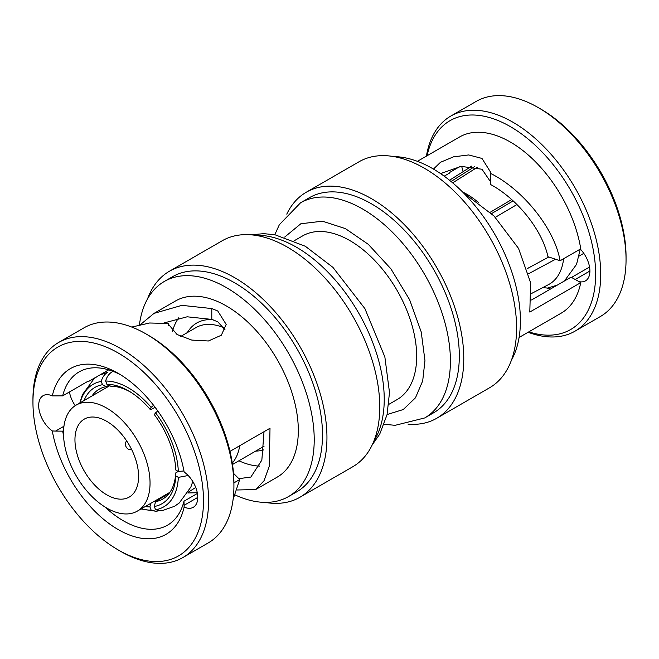<?xml version="1.0" encoding="UTF-8"?>
<svg xmlns="http://www.w3.org/2000/svg" width="659" height="659" viewBox="0 0 659 659"><rect width="100%" height="100%" fill="white"/><g stroke="black" fill="none" stroke-linecap="round" stroke-linejoin="round"><path stroke-width="0.99" d="M387.08 414.544L403.25 409.544L415.467 397.814L422.691 380.91L424.956 360.621L421.225 331.963L409.61 299.713L390.886 268.798L368.307 244.341L345.431 228.624L322.473 221.193L300.85 223.755L284.647 237.108M384.213 424.272L395.112 425.327L424.693 417.954L433.597 412.806A124.197 71.707 -120 0 0 452.634 313.289A124.197 71.707 -120 0 0 371.503 203.845A124.197 71.707 -120 0 0 309.401 197.692L300.496 202.84L279.342 224.719L274.787 234.728M408.045 424.19A130.498 75.34 -120 0 0 436.744 418.267L489.563 387.772A130.498 75.34 -120 0 0 509.572 283.197A130.498 75.34 -120 0 0 424.322 168.21A130.498 75.34 -120 0 0 359.073 161.743L306.254 192.239A130.498 75.34 -120 0 0 286.772 214.134M436.744 418.267A130.498 75.34 -120 0 0 456.753 313.692A130.498 75.34 -120 0 0 371.503 198.705A130.498 75.34 -120 0 0 306.254 192.239M511.45 360.135A124.197 71.707 -120 0 0 432.592 168.572A124.197 71.707 -120 0 0 393.95 156.611M433.457 169.075L440.509 162.271L453.507 156.842L468.697 154.947L481.976 158.432L490.411 171.875L490.337 173.292C523.37 189.693 554.54 228.764 560.101 260.758L580.76 248.83A101.7 58.717 -120 0 0 510.354 142.047A101.7 58.717 -120 0 0 459.512 137.014L417.394 161.331M519.086 337.474L561.204 313.157A101.7 58.717 -120 0 0 580.76 282.629L529.795 312.053L530.652 282.859L518.542 248.418L494.011 215.979L463.03 192.428M490.337 181.472L481.976 169.239L461.102 166.381L440.55 173.581M459.809 166.587L449.57 172.501A88.471 51.072 -120 0 0 449.413 173.144L444.191 176.159M560.101 260.758L547.95 256.705C542.357 230.18 517.348 198.787 490.337 184.388L490.337 173.292M528.798 331.864A120.597 69.623 -120 0 0 595.126 263.312A120.597 69.623 -120 0 0 510.354 126.619A120.597 69.623 -120 0 0 427.098 155.722M528.106 332.268A124.197 71.707 -120 0 0 575.002 331.172A124.197 71.707 -120 0 0 594.039 231.647A124.197 71.707 -120 0 0 512.9 122.212A124.197 71.707 -120 0 0 450.805 116.058A124.197 71.707 -120 0 0 426.406 156.125M575.002 331.172L600.324 316.551A124.197 71.707 -120 0 0 626.05 259.695A124.197 71.707 -120 0 0 538.23 107.582L538.23 107.582A124.197 71.707 -120 0 0 476.136 101.437L450.805 116.058M626.05 259.695L626.05 256.755A120.597 69.623 -120 0 0 540.775 109.056L538.23 107.582M478.418 202.502A68.396 39.491 -120 0 0 466.959 194.29A68.396 39.491 -120 0 0 462.602 192.008M477.396 167.246L452.684 182.864M577.548 250.684L575.735 251.927M513.147 200.904L491.565 213.598M579.162 256.022L582.828 253.904A61.196 35.331 -120 0 0 583.767 253.328M580.307 249.094A21.599 12.472 60 0 1 585.431 280.899A21.599 12.472 60 0 1 578.997 281.607L580.76 282.629M578.997 281.607L571.048 277.167L531.591 299.952M547.25 288.123A88.471 51.072 -120 0 0 550.323 289.136M589.55 267.043L571.526 277.447M461.712 166.29A21.599 12.472 -120 0 0 463.261 171.546M531.673 293.42L548.519 284.606A70.645 40.792 -120 0 0 563.618 258.732M555.529 259.234L528.716 273.699M451.053 181.497L474.719 166.554M490.164 212.297L511.664 199.578M516.977 204.529L495.346 217.322M527.233 268.617L548.799 256.985M542.686 287.662L547.67 288.065L557.3 285.108M527.249 268.65L531.821 266.145M294.318 240.7L302.613 235.906A94.501 54.557 60 0 1 349.863 240.584A94.501 54.557 60 0 1 411.595 323.857A94.501 54.557 60 0 1 397.113 399.576L388.81 404.371M147.55 298.865A130.498 75.34 60 0 1 169.437 271.228A130.498 75.34 60 0 1 234.678 277.694A130.498 75.34 60 0 1 319.928 392.69A130.498 75.34 60 0 1 299.927 497.257A130.498 75.34 60 0 1 265.05 502.389M169.437 271.228L222.256 240.733A130.498 75.34 60 0 1 287.497 247.199A130.498 75.34 60 0 1 372.747 362.195A130.498 75.34 60 0 1 352.746 466.761L299.927 497.257M139.444 324.673A124.197 71.707 60 0 1 164.313 281.467A124.197 71.707 60 0 1 226.408 287.612A124.197 71.707 60 0 1 307.539 397.056A124.197 71.707 60 0 1 288.502 496.573A124.197 71.707 60 0 1 235.362 495.066M288.502 496.573L296.781 491.803A124.197 71.707 -120 0 0 315.818 392.278A124.197 71.707 -120 0 0 234.678 282.835A124.197 71.707 -120 0 0 172.584 276.689L164.313 281.467M233.121 499.258L239.703 479.538L233.92 482.882M229.991 451.349L270.009 428.243L269.243 466.3L264.045 480.74L255.692 489.538L277.258 477.091A101.7 58.717 -120 0 0 292.843 395.598A101.7 58.717 -120 0 0 226.408 305.982A101.7 58.717 -120 0 0 175.558 300.949L154 313.396L181.876 305.348L211.786 308.56L217.75 310.982L226.185 324.417L221.35 335.217L208.392 340.991L191.802 340.085L177.024 334.492L168.589 324.417L168.663 323.487L149.593 323.001L131.751 327.062M255.692 489.538L237.314 489.983M225.081 329.887L217.75 321.781L211.786 319.401L187.164 316.798L163.934 322.976M197.42 493.434L183.976 501.202A88.471 51.072 60 0 1 167.551 525.157A88.471 51.072 60 0 1 123.315 520.775A88.471 51.072 60 0 1 104.88 506.919M63.536 435.311A88.471 51.072 60 0 1 62.654 431.151L63.552 430.632M178.663 317.852A88.471 51.072 -120 0 0 172.477 331.296M108.677 369.864L101.7 373.892M96.156 377.088L87.952 381.833A88.471 51.072 60 0 1 88.108 381.182L62.654 395.878A88.471 51.072 60 0 1 79.08 371.923A88.471 51.072 60 0 1 120.819 374.922M197.288 492.71L187.881 492.973M58.676 342.449L83.998 327.828A124.197 71.707 60 0 1 146.1 333.981L148.646 335.447A120.597 69.623 60 0 1 233.92 483.146L233.92 486.087A124.197 71.707 60 0 1 208.195 542.942L182.864 557.563A124.197 71.707 60 0 1 120.77 551.418L118.225 549.944A120.597 69.623 60 0 1 32.95 402.245L32.95 399.305A124.197 71.707 60 0 1 58.676 342.449A124.197 71.707 60 0 1 120.77 348.603A124.197 71.707 60 0 1 208.59 500.708A124.197 71.707 60 0 1 182.864 557.563M148.646 335.447L146.1 333.981A124.197 71.707 60 0 1 233.92 486.087M183.976 501.202L184.083 505.313L197.774 497.405M63.939 426.241L55.537 431.093L52.3 430.953A21.599 12.472 60 0 1 39.548 411.916A21.599 12.472 60 0 1 43.148 395.664A21.599 12.472 60 0 1 52.3 395.886A95.67 55.232 -120 0 1 118.225 373.365A95.67 55.232 -120 0 1 184.141 472.009A21.599 12.472 60 0 1 196.901 491.046A21.599 12.472 60 0 1 193.301 507.29A21.599 12.472 60 0 1 184.141 507.068L184.083 505.313M184.141 507.068A95.67 55.232 60 0 1 118.225 529.589A95.67 55.232 60 0 1 52.3 430.953M263.732 449.891A71.996 41.566 60 0 1 255.733 451.069M32.95 402.245A120.597 69.623 60 0 1 118.225 353.01A120.597 69.623 60 0 1 203.499 500.708A120.597 69.623 60 0 1 118.225 549.944M239.728 445.723A68.396 39.491 60 0 1 232.289 463.063M112.162 371.833C108.982 373.735 106.807 376.808 105.638 381.05A70.711 40.825 60 0 1 151.175 407.336L153.605 405.326M80.093 402.83A70.711 40.825 60 0 1 101.231 381.446C102.4 377.212 104.567 374.139 107.755 372.228L98.858 375.366L94.138 378.62L82.449 394.617L79.838 402.978M157.798 410.977L155.582 412.822A70.711 40.825 60 0 1 178.342 471.49L183.952 470.946M159 510.791L156.084 511.269L151.175 510.148A70.711 40.825 60 0 1 141.29 508.83M188.202 475.518L178.342 477.371A70.711 40.825 60 0 1 155.582 509.761L161.982 510.741L174.454 506.31L179.207 503.031L190.855 487.067L192.774 481.482M106.766 408.127A61.196 35.331 60 0 1 146.751 462.05A61.196 35.331 60 0 1 137.369 511.087A61.196 35.331 60 0 1 106.766 508.064A61.196 35.331 60 0 1 66.79 454.133A61.196 35.331 60 0 1 76.172 405.096A61.196 35.331 60 0 1 106.766 408.127M150.812 503.328L149.906 506.886A67.136 38.766 60 0 1 145.202 506.573M106.766 494.835A45.001 25.981 60 0 1 77.375 455.18A45.001 25.981 60 0 1 84.27 419.124A45.001 25.981 60 0 1 106.766 421.348A45.001 25.981 60 0 1 136.166 461.003A45.001 25.981 60 0 1 129.271 497.059A45.001 25.981 60 0 1 106.766 494.835M131.289 448.828A4.498 2.595 60 0 1 130.268 449.652A4.498 2.595 60 0 1 128.406 449.273A4.498 2.595 60 0 1 125.572 445.632A4.498 2.595 60 0 1 125.828 441.958A4.498 2.595 60 0 1 127.055 441.497M140.655 324.393L154 313.396M69.45 391.957A21.599 12.472 -120 0 0 75.233 405.672M233.517 473.343L239.703 479.538M238.83 478.665L250.848 477.058L261.845 460.139L264.02 431.703M168.663 325.357L168.663 323.487M238.912 460.781A88.471 51.072 -120 0 0 259.778 466.094M62.654 395.878L52.3 395.886M55.537 431.093L62.654 431.151M187.329 332.597A71.996 41.566 60 0 1 213.096 319.772M87.474 381.553L87.952 381.833M180.747 336.403L196.028 327.581A68.396 39.491 60 0 1 224.076 327.869M130.927 392.319A63.445 36.632 60 0 0 110.761 386.215L106.906 384.312A67.136 38.766 60 0 1 129.675 391.537A67.136 38.766 60 0 1 149.906 409.14L151.175 407.336M149.906 409.14L151.142 409.527L155.104 407.287M105.638 381.05L106.906 384.312M84.006 400.573A67.136 38.766 60 0 1 102.499 384.708L101.231 381.446M102.499 384.708L106.354 386.611L108.842 385.268M155.582 412.822L154.313 414.618A67.136 38.766 60 0 1 175.813 470.032L178.342 471.49M151.175 510.148L149.906 506.886M178.218 471.424L175.739 472.931L175.813 475.905A67.136 38.766 60 0 1 154.313 506.491L155.582 509.761M154.313 506.491L155.549 501.656L169.314 493.138M178.342 477.371L175.813 475.905M91.988 395.96A63.445 36.632 60 0 1 99.814 388.859A63.445 36.632 60 0 1 106.354 386.611M175.739 472.931A63.445 36.632 60 0 1 163.251 498.731A63.445 36.632 60 0 1 155.549 501.656M424.693 417.954A124.197 71.707 -120 0 0 450.41 360.547A124.197 71.707 -120 0 0 362.59 208.985A124.197 71.707 -120 0 0 300.496 202.84M575.142 279.531L589.904 271.006M255.049 235.271A124.197 71.707 60 0 1 296.41 247.199A124.197 71.707 60 0 1 384.23 399.856A124.197 71.707 60 0 1 373.884 441.085M211.786 319.401L211.786 308.56M580.266 249.118L576.543 264.383L564.845 280.396L562.844 281.912M449.529 180.253L471.86 166.101M541.772 288.593L540.882 288.601M471.119 166.027L470.617 166.884M250.955 234.81L263.748 233.665L274.968 234.761L305.306 246.252L332.927 267.365L364.913 308.634L384.864 356.98L389.502 392.517L387.039 414.725L379.691 434.223L372.228 444.866M264.045 446.267L232.503 464.48M156.084 511.269L141.034 508.97M169.915 492.298L137.369 511.087M130.268 449.652L131.536 449.331M195.739 487.454L188.383 492.116M109.74 385.713L76.172 405.096M125.828 441.958L126.742 441.028"/></g></svg>
